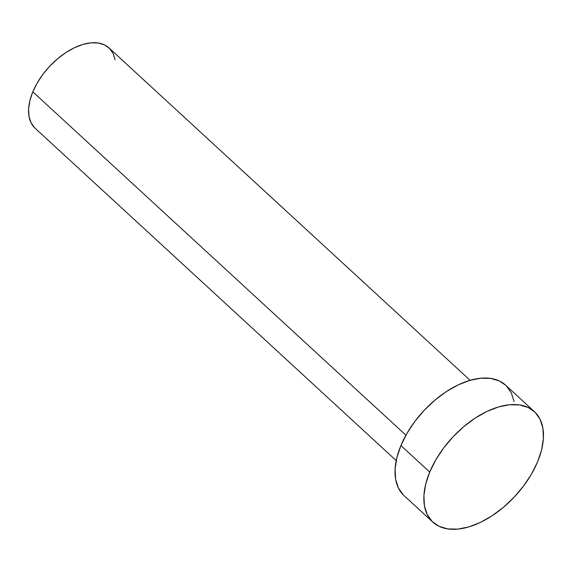 <?xml version="1.0" encoding="UTF-8"?>
<svg xmlns="http://www.w3.org/2000/svg" width="572" height="572" viewBox="0 0 572 572"><rect width="100%" height="100%" fill="white"/><g stroke="black" fill="none" stroke-linecap="round" stroke-linejoin="round"><path stroke-width="0.86" d="M470.12 380.301L109.002 47.926A54.569 31.224 132.6 0 0 69.684 50.229A54.569 31.224 132.6 0 0 32.819 91.82L405.92 435.221L32.819 91.82A54.569 31.224 132.6 0 0 35.092 128.228L396.21 460.603M534.47 411.718L505.655 385.199A75.032 42.929 132.6 0 0 451.594 388.367A75.032 42.929 132.6 0 0 400.908 445.552L429.722 472.072L400.908 445.552A75.032 42.929 132.6 0 0 404.032 495.617L432.847 522.136A75.032 42.929 -47.4 0 1 429.722 472.072A75.032 42.929 -47.4 0 1 480.408 414.886A75.032 42.929 -47.4 0 1 534.47 411.718A75.032 42.929 -47.4 0 1 537.601 461.783A75.032 42.929 -47.4 0 1 486.915 518.968A75.032 42.929 -47.4 0 1 432.847 522.136M403.36 494.966L398.405 488.016L395.617 479.229L395.109 468.954L396.897 457.586L400.908 445.552L406.992 433.319L414.914 421.364L424.374 410.138L435.006 400.078L446.403 391.563L458.115 384.927L469.712 380.423L480.73 378.228L490.755 378.421L499.399 380.995L505.712 385.256M506.334 385.85L511.289 392.8L514.078 401.587M537.601 461.783L531.517 474.016L523.587 485.971L514.128 497.197L503.496 507.257L492.106 515.772L480.387 522.408L468.797 526.912L457.779 529.107L447.747 528.914L439.103 526.34L432.167 521.485L427.212 514.535L424.431 505.748L423.916 495.474L425.704 484.105L429.722 472.072L435.807 459.838L443.729 447.883L453.188 436.658L463.821 426.598L475.21 418.082L486.929 411.447L498.519 406.942L509.545 404.747L519.569 404.94L528.213 407.514L535.149 412.369L540.104 419.319L542.892 428.106L543.4 438.381L541.612 449.749L537.601 461.783M34.599 127.756L30.995 122.701L28.972 116.309L28.6 108.837L29.901 100.572L32.819 91.82L37.244 82.926L43.007 74.224L49.886 66.066L57.622 58.744L65.902 52.552L74.424 47.726L82.854 44.452L90.869 42.857L98.162 42.993L104.454 44.866L109.495 48.398L113.099 53.453L115.122 59.846"/></g></svg>
